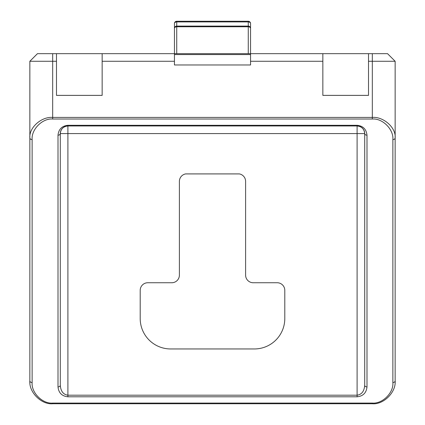 <?xml version="1.0" encoding="UTF-8"?>
<svg xmlns="http://www.w3.org/2000/svg" width="425" height="425" viewBox="0 0 425 425"><rect width="100%" height="100%" fill="white"/><g stroke="black" fill="none" stroke-linecap="round" stroke-linejoin="round"><path stroke-width="0.64" d="M174.447 23.534A2.284 2.284 0 0 1 176.731 21.25L176.731 26.095A2.284 2.284 0 0 0 174.447 28.374A2.284 1.615 0 0 1 176.731 26.764L176.731 26.095L248.269 26.095A2.284 2.284 0 0 1 250.553 28.374L250.553 53.667L174.447 53.667L174.447 61.28L102.149 61.28L102.149 53.667L174.447 53.667L174.447 23.534A2.284 1.615 0 0 1 176.731 21.919L248.269 21.919A2.284 1.615 180 0 1 250.553 23.534L250.553 53.667L322.851 53.667L322.851 95.375L368.512 95.375L368.512 61.28L372.321 61.28L372.321 53.667L387.542 53.667L395.149 61.28L395.149 380.917C396.169 392.217 383.616 404.77 372.321 403.75L52.679 403.75C41.384 404.77 28.831 392.217 29.851 380.917L29.851 61.28L37.458 53.667L102.149 53.667M248.269 53.667L248.269 21.25A2.284 2.284 0 0 1 250.553 23.534L250.553 31.604M372.321 53.667L322.851 53.667M179.393 181.395L179.393 275.134A7.613 7.613 0 0 1 171.785 282.742L147.81 282.742A7.613 7.613 0 0 0 140.202 290.355L140.202 318.511A30.441 30.441 0 0 0 170.643 348.957L254.357 348.957A30.441 30.441 0 0 0 284.798 318.511L284.798 290.355A7.613 7.613 0 0 0 277.19 282.742L253.215 282.742A7.613 7.613 0 0 1 245.607 275.134L245.607 181.395A7.613 7.613 0 0 0 239.387 173.915L185.613 173.915A7.613 7.613 0 0 0 179.393 181.395M322.851 61.28L250.553 61.28L250.553 53.667M174.447 61.28L174.447 64.972L250.553 64.972L250.553 61.28M102.149 61.28L102.149 95.375L56.488 95.375L56.488 61.28L29.851 61.28C38.064 53.061 38.064 53.061 29.851 61.28C38.064 53.061 38.064 53.061 29.851 61.28L35.881 55.25M56.488 61.28L56.488 53.667M368.512 53.667L368.512 61.28M392.87 382.532L392.87 139.575C393.789 129.407 382.484 118.108 372.321 119.027L52.679 119.027C42.516 118.108 31.211 129.407 32.13 139.575L32.13 382.532C31.211 392.7 42.516 404 52.679 403.081L372.321 403.081C382.484 404 393.789 392.7 392.87 382.532A2.284 1.615 -0 0 0 395.149 380.917M29.851 115.573L29.851 155.215M395.149 264.1L395.149 296.942M32.13 139.575A2.284 1.615 0 0 1 29.851 137.96C28.831 127.792 41.384 116.493 52.679 117.412L372.321 117.412C383.616 116.493 396.169 127.792 395.149 137.96A2.284 1.615 -0 0 1 392.87 139.575M389.119 55.25L395.149 61.28C386.936 53.061 386.936 53.061 395.149 61.28C386.936 53.061 386.936 53.061 395.149 61.28C386.936 53.061 386.936 53.061 395.149 61.28C386.936 53.061 386.936 53.061 395.149 61.28L372.321 61.28L372.321 119.027M29.851 61.28C38.064 53.061 38.064 53.061 29.851 61.28C38.064 53.061 38.064 53.061 29.851 61.28M357.101 396.807L357.101 133.577L364.708 133.577A7.613 7.613 0 0 0 357.101 125.97L67.899 125.97C63.309 126.453 60.775 128.988 60.292 133.577L60.292 385.3C60.775 391.266 63.309 394.565 67.899 395.192L357.101 395.192C361.691 394.565 364.225 391.266 364.708 385.3L364.708 133.577C364.225 128.988 361.691 126.453 357.101 125.97L357.101 125.301C363.067 125.927 366.361 129.227 366.993 135.192L366.993 386.915C366.361 392.881 363.067 396.18 357.101 396.807L67.899 396.807C61.933 396.18 58.639 392.881 58.007 386.915A2.284 1.615 0 0 0 60.292 385.3M58.007 386.915L58.007 135.192A2.284 1.615 -0 0 0 60.292 133.577A7.613 7.613 0 0 1 67.899 125.97A7.613 7.613 0 0 0 60.292 133.577L67.899 133.577L67.899 396.807M174.447 53.667L174.447 28.374M250.553 54.554L174.447 54.554M176.731 53.667L176.731 26.764L248.269 26.764A2.284 1.615 0 0 1 250.553 28.374M364.708 385.3A2.284 1.615 0 0 0 366.993 386.915M58.007 135.192C58.639 129.227 61.933 125.927 67.899 125.301L67.899 133.577L357.101 133.577L357.101 125.97A7.613 7.613 0 0 1 364.708 133.577A2.284 1.615 0 0 0 366.993 135.192M29.851 380.917A2.284 1.615 0 0 0 32.13 382.532M52.679 53.667L52.679 119.027M67.899 125.301L357.101 125.301M372.321 403.75L372.321 403.081M52.679 403.75L52.679 403.081M248.269 21.25L176.731 21.25"/></g></svg>
